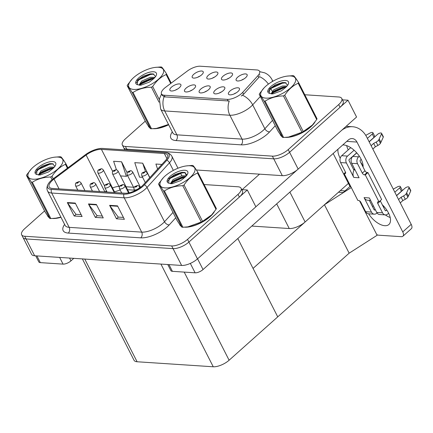 <?xml version="1.0" encoding="UTF-8"?>
<svg xmlns="http://www.w3.org/2000/svg" width="433" height="433" viewBox="0 0 433 433"><rect width="100%" height="100%" fill="white"/><g stroke="black" fill="none" stroke-linecap="round" stroke-linejoin="round"><path stroke-width="0.65" d="M206.817 90.973A3.702 1.461 -27 0 0 204.674 92.067M208.625 89.653A6.165 2.441 -27 0 0 210.254 87.244A6.165 2.441 -27 0 0 206.963 85.988A6.165 2.441 -27 0 0 200.696 89.128A6.165 2.441 -27 0 0 199.635 92.657A6.165 2.441 -27 0 0 208.625 89.653M214.514 77.106A3.702 1.461 -27 0 0 212.365 78.2M216.316 75.78A6.165 2.441 -27 0 0 217.945 73.377A6.165 2.441 -27 0 0 214.66 72.122A6.165 2.441 -27 0 0 208.387 75.261A6.165 2.441 -27 0 0 207.331 78.79A6.165 2.441 -27 0 0 216.316 75.78M192.182 90.01A3.702 1.461 -27 0 0 190.033 91.103M193.984 88.689A6.165 2.441 -27 0 0 195.619 86.281A6.165 2.441 -27 0 0 192.328 85.025A6.165 2.441 -27 0 0 186.06 88.164A6.165 2.441 -27 0 0 184.999 91.693A6.165 2.441 -27 0 0 193.984 88.689M177.541 89.046A3.702 1.461 -27 0 0 175.397 90.14M179.349 87.72A6.165 2.441 -27 0 0 180.978 85.317A6.165 2.441 -27 0 0 177.687 84.062A6.165 2.441 -27 0 0 171.419 87.201A6.165 2.441 -27 0 0 170.358 90.73A6.165 2.441 -27 0 0 179.349 87.72M221.458 91.937A3.702 1.461 -27 0 0 219.309 93.03M223.26 90.616A6.165 2.441 -27 0 0 224.895 88.208A6.165 2.441 -27 0 0 221.604 86.957A6.165 2.441 -27 0 0 215.336 90.091A6.165 2.441 -27 0 0 214.275 93.62A6.165 2.441 -27 0 0 223.26 90.616M236.099 92.9A3.702 1.461 -27 0 0 233.95 93.993M237.901 91.579A6.165 2.441 -27 0 0 239.53 89.176A6.165 2.441 -27 0 0 236.245 87.921A6.165 2.441 -27 0 0 229.972 91.054A6.165 2.441 -27 0 0 228.916 94.583A6.165 2.441 -27 0 0 237.901 91.579M243.79 79.033A3.702 1.461 -27 0 0 241.641 80.127M245.592 77.713A6.165 2.441 -27 0 0 247.221 75.304A6.165 2.441 -27 0 0 243.936 74.048A6.165 2.441 -27 0 0 237.663 77.188A6.165 2.441 -27 0 0 236.607 80.717A6.165 2.441 -27 0 0 245.592 77.713M229.149 78.07A3.702 1.461 -27 0 0 227 79.163M230.951 76.749A6.165 2.441 -27 0 0 232.586 74.341A6.165 2.441 -27 0 0 229.295 73.085A6.165 2.441 -27 0 0 223.027 76.224A6.165 2.441 -27 0 0 221.967 79.753A6.165 2.441 -27 0 0 230.951 76.749M199.873 76.143A3.702 1.461 -27 0 0 197.724 77.236M201.675 74.817A6.165 2.441 -27 0 0 203.31 72.414A6.165 2.441 -27 0 0 200.019 71.158A6.165 2.441 -27 0 0 193.751 74.297A6.165 2.441 -27 0 0 192.69 77.826A6.165 2.441 -27 0 0 201.675 74.817M241.571 93.49A11.101 4.39 -27 0 0 242.702 92.381L257.944 75.667A11.101 4.39 -27 0 0 259.567 71.272A11.101 4.39 -27 0 0 256.812 69.946L200.29 66.222A11.101 4.39 -27 0 0 187.365 71.017L165.606 87.304A11.101 4.39 -27 0 0 161.504 93.907A11.101 4.39 -27 0 0 164.259 95.233L227.303 99.384A11.101 4.39 -27 0 0 241.571 93.49M348.408 183.381L305.113 221.988A12.335 4.877 153 0 1 289.255 228.537L251.795 226.069M124.839 149.894L123.714 147.685A12.335 4.877 -27 0 0 126.772 149.158L273.737 158.835A12.335 4.877 -27 0 0 289.596 152.286L348.002 100.202L342.465 99.839M196.376 170.001L282.311 175.657A12.335 4.877 -27 0 0 298.169 169.108L356.57 117.029L348.002 100.202M349.983 186.477L343.169 192.555L338.465 192.247M359.558 200.852L377.105 235.292L349.144 253.186L277.737 316.864L253.051 268.411L324.458 204.739L351.293 187.559M350.871 186.737L349.772 186.666L345.014 190.904L340.311 190.596M349.144 253.186L324.458 204.739M247.308 189.99L255.881 206.817L197.475 258.896A12.335 4.877 -27 0 1 181.622 265.445L34.656 255.768A12.335 4.877 -27 0 1 31.593 254.301L23.019 237.473A12.335 4.877 -27 0 0 26.083 238.946L173.048 248.623A12.335 4.877 -27 0 0 188.902 242.074L247.308 189.99L241.776 189.627M82.384 258.912L134.041 360.294A12.335 4.877 153 0 0 137.104 361.761L213.252 366.778A12.335 4.877 153 0 0 229.111 360.229L277.737 316.864L237.82 238.529M285.385 137.385A19.734 7.805 -27 0 0 310.764 126.912A19.734 7.805 -27 0 0 314.986 121.965M260.33 96.472L252.683 104.856A16.449 6.506 153 0 1 251.01 106.507A16.449 6.506 153 0 1 229.869 115.238A14.392 11.009 -86.2 0 1 229.263 101.003L165.114 96.911L164.102 96.711L162.207 95.298M268.395 84.116A14.392 9.115 -137.6 0 0 259.529 76.636L243.638 94.21L241.262 96.045M145.272 121.153L125.402 138.874A12.335 4.877 -27 0 0 122.339 144.995L123.714 147.685A12.335 4.877 -27 0 0 126.772 149.158L273.737 158.835A12.335 4.877 -27 0 0 289.596 152.286L340.073 107.276A12.335 4.877 -27 0 0 343.136 101.149L341.761 98.459A12.335 4.877 -27 0 0 338.703 96.992L304.8 94.757M259.362 74.952L259.995 74.99M280.281 134.49A19.734 7.805 -27 0 0 280.497 135.036A19.734 7.805 -27 0 0 281.602 136.271M148.221 125.797A19.734 7.805 -27 0 0 148.438 126.339A19.734 7.805 -27 0 0 149.537 127.578M153.325 128.693A19.734 7.805 -27 0 0 168.67 124.78M122.339 144.995A12.335 4.877 -27 0 0 125.402 146.462L272.368 156.14A12.335 4.877 -27 0 0 288.221 149.596L338.698 104.58A12.335 4.877 -27 0 0 341.761 98.459M184.696 227.173A19.734 7.805 -27 0 0 210.075 216.7A19.734 7.805 -27 0 0 214.297 211.759M141.862 186.244A13.158 5.207 153 0 1 124.948 193.226L52.442 188.452A13.158 5.207 153 0 1 49.178 186.888A13.158 5.207 153 0 1 54.044 179.056L86.124 155.052A13.158 5.207 153 0 1 101.436 149.369L164.329 153.509A13.158 5.207 153 0 1 167.593 155.079A13.158 5.207 153 0 1 165.666 160.286L143.199 184.923A13.158 5.207 153 0 1 141.862 186.244M142.917 186.314A14.803 5.856 -27 0 0 144.427 184.831L166.889 160.194A14.803 5.856 -27 0 0 165.384 152.568L102.497 148.427A14.803 5.856 -27 0 0 102.253 148.411A14.803 5.856 -27 0 0 85.263 154.819L53.183 178.824A14.803 5.856 -27 0 0 48.577 183.419A14.803 5.856 -27 0 0 51.386 189.394L123.892 194.173A14.803 5.856 -27 0 0 142.917 186.314M44.583 210.941L24.713 228.662A12.335 4.877 -27 0 0 21.65 234.783L23.019 237.473A12.335 4.877 -27 0 0 26.083 238.946L173.048 248.623A12.335 4.877 -27 0 0 188.902 242.074L239.384 197.064A12.335 4.877 -27 0 0 242.448 190.942L241.073 188.247A12.335 4.877 -27 0 0 238.009 186.78L204.105 184.545M81.155 214.654L75.97 214.313L67.597 202.985A3.291 2.517 -86.2 0 1 67.326 202.547L74.184 216.007L82.108 216.527L75.25 203.072L67.326 202.547M76.073 214.319L74.184 216.007M123.432 217.436L118.247 217.095L109.874 205.772A3.291 2.517 -86.2 0 1 109.603 205.329L116.461 218.789L124.385 219.315L117.527 205.854L109.603 205.329M118.35 217.106L116.461 218.789M102.296 216.045L97.111 215.704L88.733 204.376A3.291 2.517 -86.2 0 1 88.462 203.938L95.32 217.398L103.249 217.918L96.391 204.463L88.462 203.938M97.214 215.71L95.32 217.398M179.592 224.278A19.734 7.805 -27 0 0 179.809 224.824A19.734 7.805 -27 0 0 180.907 226.058M47.533 215.585A19.734 7.805 -27 0 0 47.744 216.127A19.734 7.805 -27 0 0 48.848 217.366M52.637 218.481A19.734 7.805 -27 0 0 60.983 217.296M21.65 234.783A12.335 4.877 -27 0 0 24.713 236.256L171.679 245.928A12.335 4.877 -27 0 0 187.532 239.384L238.009 194.368A12.335 4.877 -27 0 0 241.073 188.247M161.882 164.437L155.902 164.042L157.59 169.146M127.14 172.745L121.554 161.78L113.625 161.26L116.45 169.806M149.288 176.615L142.69 163.171L134.766 162.651L139.561 177.167L142.641 177.373M149.201 176.664L149.482 176.496M142.69 163.171L145.504 171.695M120.526 175.917L126.349 176.301L127.573 175.565M121.554 161.78L126.349 176.301M101.419 168.789A2.057 1.526 91.5 0 0 101.317 168.783A2.057 1.526 91.5 0 0 100.402 169.157A1.028 0.406 -27 0 0 99.114 169.704A1.028 0.406 -27 0 0 99.114 170.331A1.028 0.406 -27 0 0 100.434 169.79A1.028 0.406 -27 0 0 100.461 169.157L99.406 169.931L100.402 169.157M100.461 169.157A2.057 1.618 -83.7 0 1 101.544 168.8C101.771 168.583 102.383 168.994 103.379 170.028A3.085 1.218 153 0 1 102.61 171.56A3.085 1.218 153 0 1 99.817 173.048A3.085 1.218 153 0 1 97.885 172.827C97.577 171.105 97.815 170.109 98.6 169.85L101.317 168.783M79.093 181.692A2.057 1.526 91.5 0 0 78.985 181.687A2.057 1.526 91.5 0 0 78.075 182.06A1.028 0.406 -27 0 0 76.782 182.607A1.028 0.406 -27 0 0 76.782 183.24A1.028 0.406 -27 0 0 78.102 182.694A1.028 0.406 -27 0 0 78.129 182.06L77.074 182.834L78.075 182.06M78.129 182.06A2.057 1.618 -83.7 0 1 79.212 181.703C79.445 181.487 80.056 181.898 81.047 182.932A3.085 1.218 153 0 1 80.284 184.463A3.085 1.218 153 0 1 77.491 185.952A3.085 1.218 153 0 1 75.553 185.73C75.245 184.009 75.483 183.013 76.273 182.753L78.985 181.687M390.203 217.501A16.449 8.357 48.3 0 1 385.3 214.898M382.269 204.728A16.449 8.357 48.3 0 1 388.872 224.521A16.449 8.357 48.3 0 1 384.785 225.707A16.449 8.357 48.3 0 1 368.645 213.799M363.098 166.516L361.349 163.089A16.449 8.357 48.3 0 1 360.96 162.9M353.772 169.844L354.638 169.07M168.973 264.612L172.388 271.323L195.115 272.817L190.32 263.41M255.865 206.779L297.2 169.92M242.155 189.654L259.535 174.158M348.24 149.883A16.449 8.357 48.3 0 1 346.676 145.618M346.156 126.312L352.57 126.734A24.67 18.873 93.8 0 1 366.805 137.212L411.209 224.359A6.165 3.134 48.3 0 1 411.35 228.7L402.896 236.239A6.165 3.134 -131.7 0 0 402.75 231.899L356.976 142.062L346.757 141.385M376.764 234.626A6.165 3.134 -131.7 0 0 378.637 235.189L401.359 236.683A6.165 3.134 -131.7 0 0 402.896 236.239M340.208 158.256A16.449 8.357 48.3 0 1 338 149.196M342.768 144.947A16.449 8.357 48.3 0 1 356.419 152.497A16.449 8.357 48.3 0 1 363.07 167.046M350.091 186.683L333.183 153.493M356.976 142.062A8.222 6.289 -86.2 0 0 352.235 138.571A8.222 6.289 -86.2 0 0 348.262 140.043L203.039 269.543A6.165 2.441 153 0 1 195.115 272.817M172.388 271.323A6.165 2.441 153 0 1 170.856 270.587L167.777 264.536M352.57 126.734A24.67 18.873 93.8 0 0 341.61 130.365M36.908 255.919L40.329 262.625L63.05 264.119L59.635 257.413M73.783 258.344L70.98 260.85A6.165 2.441 153 0 1 63.05 264.119M40.329 262.625A6.165 2.441 153 0 1 38.797 261.889L35.712 255.838M116.06 169.752A2.057 1.526 91.5 0 0 115.952 169.747A2.057 1.526 91.5 0 0 115.043 170.12A1.028 0.406 -27 0 0 113.749 170.667A1.028 0.406 -27 0 0 113.749 171.3A1.028 0.406 -27 0 0 115.07 170.754A1.028 0.406 -27 0 0 115.102 170.12L114.047 170.894L115.043 170.12M115.102 170.12A2.057 1.618 -83.7 0 1 116.179 169.763C116.412 169.547 117.024 169.958 118.014 170.992A3.085 1.218 153 0 1 117.251 172.523A3.085 1.218 153 0 1 114.458 174.012A3.085 1.218 153 0 1 112.52 173.79C112.212 172.069 112.45 171.073 113.24 170.813L115.952 169.747M130.701 170.716A2.057 1.526 91.5 0 0 130.593 170.71A2.057 1.526 91.5 0 0 129.684 171.084A1.028 0.406 -27 0 0 128.39 171.63A1.028 0.406 -27 0 0 128.39 172.264A1.028 0.406 -27 0 0 129.711 171.717A1.028 0.406 -27 0 0 129.738 171.084L128.682 171.858L129.684 171.084M129.738 171.084A2.057 1.618 -83.7 0 1 130.82 170.726C131.047 170.515 131.659 170.921 132.655 171.955A3.085 1.218 153 0 1 131.886 173.487A3.085 1.218 153 0 1 129.099 174.975A3.085 1.218 153 0 1 127.161 174.753C126.853 173.032 127.091 172.036 127.876 171.777L130.593 170.71M145.336 171.679A2.057 1.526 91.5 0 0 145.228 171.674A2.057 1.526 91.5 0 0 144.319 172.047A1.028 0.406 -27 0 0 143.025 172.594A1.028 0.406 -27 0 0 143.025 173.227A1.028 0.406 -27 0 0 144.351 172.68A1.028 0.406 -27 0 0 144.378 172.047L143.323 172.821L144.319 172.047M144.378 172.047A2.057 1.618 -83.7 0 1 145.461 171.69C145.688 171.479 146.3 171.885 147.296 172.919A3.085 1.218 153 0 1 146.527 174.45A3.085 1.218 153 0 1 143.734 175.939A3.085 1.218 153 0 1 141.797 175.717C141.488 173.996 141.732 173 142.517 172.74L145.228 171.674M93.728 182.656A2.057 1.526 91.5 0 0 93.625 182.65A2.057 1.526 91.5 0 0 92.711 183.024A1.028 0.406 -27 0 0 91.423 183.57A1.028 0.406 -27 0 0 91.423 184.204A1.028 0.406 -27 0 0 92.743 183.657A1.028 0.406 -27 0 0 92.77 183.024L91.715 183.798L92.711 183.024M92.77 183.024A2.057 1.618 -83.7 0 1 93.853 182.666C94.08 182.455 94.692 182.861 95.688 183.895A3.085 1.218 153 0 1 94.919 185.427A3.085 1.218 153 0 1 92.126 186.915A3.085 1.218 153 0 1 90.188 186.693C89.88 184.972 90.124 183.976 90.908 183.716L93.625 182.65M108.369 183.619A2.057 1.526 91.5 0 0 108.261 183.614A2.057 1.526 91.5 0 0 107.352 183.987A1.028 0.406 -27 0 0 106.058 184.534A1.028 0.406 -27 0 0 106.058 185.167A1.028 0.406 -27 0 0 107.379 184.62A1.028 0.406 -27 0 0 107.411 183.987L106.356 184.761L107.352 183.987M107.411 183.987A2.057 1.618 -83.7 0 1 108.488 183.63C108.721 183.419 109.332 183.825 110.323 184.859A3.085 1.218 153 0 1 109.56 186.39A3.085 1.218 153 0 1 106.767 187.879A3.085 1.218 153 0 1 104.829 187.657C104.521 185.936 104.759 184.94 105.549 184.68L108.261 183.614M123.004 184.582A2.057 1.526 91.5 0 0 122.902 184.577A2.057 1.526 91.5 0 0 121.987 184.951A1.028 0.406 -27 0 0 120.699 185.497A1.028 0.406 -27 0 0 120.699 186.13A1.028 0.406 -27 0 0 122.019 185.584A1.028 0.406 -27 0 0 122.046 184.956L120.991 185.725L121.987 184.951M122.046 184.956A2.057 1.618 -83.7 0 1 123.129 184.593C123.356 184.382 123.968 184.788 124.964 185.822A3.085 1.218 153 0 1 124.195 187.354A3.085 1.218 153 0 1 121.402 188.842A3.085 1.218 153 0 1 119.47 188.62C119.162 186.899 119.4 185.903 120.185 185.643L122.902 184.577M137.645 185.551A2.057 1.526 91.5 0 0 137.537 185.541A2.057 1.526 91.5 0 0 136.628 185.914A1.028 0.406 -27 0 0 135.334 186.461A1.028 0.406 -27 0 0 135.334 187.094A1.028 0.406 -27 0 0 136.655 186.547A1.028 0.406 -27 0 0 136.687 185.919L135.632 186.693L136.628 185.914M136.687 185.919A2.057 1.618 -83.7 0 1 137.764 185.557C137.997 185.346 138.609 185.757 139.599 186.785A3.085 1.218 153 0 1 138.836 188.317A3.085 1.218 153 0 1 136.043 189.806A3.085 1.218 153 0 1 134.106 189.589C133.797 187.862 134.035 186.872 134.825 186.607L137.537 185.541M370.616 200.425L367.628 200.225A6.165 4.72 -86.2 0 1 364.072 197.61L369.354 197.957L376.726 212.424L382.539 212.809L377.738 203.386A2.057 1.045 48.3 0 1 377.695 201.94A2.057 1.045 48.3 0 1 378.204 201.789L378.999 201.843L381.641 199.489L367.926 172.567L367.13 172.518A2.057 1.045 48.3 0 1 364.954 170.748L360.153 161.325A0.823 0.628 -86.2 0 1 360.337 160.183L361.214 159.404M371.444 212.078A4.936 3.773 93.8 0 0 374.291 214.173L368.478 213.788A4.936 3.773 -86.2 0 1 365.631 211.694L371.444 212.078L364.072 197.61M374.291 214.173A4.936 3.773 93.8 0 0 376.672 213.285L377.046 212.955M383.519 207.18L384.125 206.638M396.541 195.57L401.413 191.224A2.625 1.039 -27 0 0 402.062 189.919L400.352 186.558A2.625 1.039 153 0 1 399.697 187.857L401.413 191.224M374.188 209.87L375.297 209.615M394.826 192.203L399.697 187.857M374.956 209.924A0.823 0.628 -86.2 0 1 374.085 209.718L369.306 200.338M408.974 187.662L410.69 191.029L408.357 196.154L406.641 192.788L408.974 187.662A2.625 1.039 153 0 0 409.012 187.126A2.625 1.039 153 0 0 407.361 186.942A2.625 1.039 153 0 0 404.985 188.209L396.601 195.684M384.206 206.73L383.578 207.293M382.539 212.809A4.936 3.773 93.8 0 0 385.386 214.903L379.573 214.519A4.936 3.773 -86.2 0 1 376.726 212.424M346.411 162.954L340.598 162.57A4.936 3.773 -86.2 0 1 341.713 155.701L347.526 156.086A4.936 3.773 93.8 0 0 346.411 162.954L353.783 177.422A6.165 4.72 -86.2 0 1 354.005 170.304L349.058 160.594A0.823 0.628 -86.2 0 1 349.242 159.452L356.695 152.806M367.395 138.371L372.266 134.024L373.982 137.391L369.111 141.732M347.526 156.086L354.102 150.224M351.699 163.301A4.936 3.773 -86.2 0 1 352.814 156.432L358.627 156.816A4.936 3.773 93.8 0 0 357.512 163.685L351.699 163.301L359.071 177.768L353.783 177.422M352.814 156.432L356.781 152.898M369.17 141.851L377.554 134.371A2.625 1.039 153 0 1 379.93 133.104A2.625 1.039 153 0 1 381.581 133.294A2.625 1.039 153 0 1 381.543 133.829L378.713 139.989A4.114 1.624 -27 0 1 376.163 142.073L377.879 145.439A4.114 1.624 -27 0 0 380.428 143.35L378.713 139.989M385.283 210.6L386.057 210.654A0.823 0.628 -86.2 0 1 385.186 210.449L380.385 201.031A2.057 1.045 48.3 0 1 380.25 200.728M340.598 162.57L345.399 171.988A2.057 1.045 48.3 0 1 345.447 173.438A2.057 1.045 48.3 0 1 344.939 173.584L344.143 173.536L345.534 172.296M350.741 147.653L341.713 155.701M373.982 137.391A2.625 1.039 -27 0 0 374.632 136.086L372.921 132.72A2.625 1.039 153 0 1 372.266 134.024M365.75 135.345L369.961 133.066A2.625 1.039 153 0 1 372.921 132.72M385.386 214.903A4.936 3.773 93.8 0 0 387.768 214.016L388.645 213.236M400.265 202.877L402.82 200.593L401.11 197.231L403.594 195.911A4.114 1.624 -27 0 0 406.143 193.822L406.641 192.788M410.69 191.029A2.625 1.039 -27 0 0 410.722 190.493L409.012 187.126M408.357 196.154L407.859 197.188L406.143 193.822M403.594 195.911L405.31 199.272A4.114 1.624 -27 0 0 407.859 197.188M405.31 199.272L402.82 200.593M386.057 210.654L386.766 210.021M398.549 199.51L401.11 197.231M378.999 201.843L365.284 174.927L367.926 172.567M365.284 174.927L364.489 174.872A2.057 1.045 48.3 0 1 362.313 173.103L357.512 163.685M358.627 156.816L359.336 156.183M371.119 145.677L373.679 143.393L376.163 142.073M377.879 145.439L375.389 146.76L372.835 149.039M375.389 146.76L373.679 143.393M344.143 173.536L357.858 200.452L358.654 200.501A2.057 1.045 48.3 0 1 360.83 202.271L365.631 211.694M373.349 205.789L372.477 206.563M379.211 138.955L380.926 142.322L380.428 143.35M380.926 142.322L383.259 137.191A2.625 1.039 -27 0 0 383.292 136.655L381.581 133.294M393.261 189.134L397.391 186.899A2.625 1.039 153 0 1 400.352 186.558M354.005 170.304A6.165 4.72 -86.2 0 1 354.741 169.276M314.228 122.945A19.528 7.724 153 0 1 310.634 126.901A19.528 7.724 153 0 1 286.565 137.299M213.534 212.733A19.528 7.724 153 0 1 209.945 216.689A19.528 7.724 153 0 1 185.876 227.087M168.637 124.704A19.528 7.724 153 0 1 154.505 128.601M60.939 217.214A19.528 7.724 153 0 1 53.816 218.394M290.619 75.97A19.323 7.642 -27 0 0 287.074 76.121A19.323 7.642 -27 0 0 264.141 87.807A19.323 7.642 -27 0 0 265.775 98.123A19.323 7.642 -27 0 0 290.613 87.861A19.323 7.642 -27 0 0 290.619 75.97M264.141 87.807L259.578 93.577A22.202 8.784 -27 0 0 259.237 94.329L277.737 130.636C280.2 134.511 281.84 136.768 282.657 137.402A22.202 8.784 -27 0 0 283.117 137.44A22.202 8.784 -27 0 0 283.593 137.467L288.513 137.088L301.969 132.233A22.202 8.784 -27 0 0 303.246 131.54L312.361 125.077L316.702 119.546L298.202 83.233A22.202 8.784 -27 0 0 298.543 82.481C296.064 78.59 294.424 76.332 293.623 75.715A22.202 8.784 -27 0 0 293.163 75.678A22.202 8.784 -27 0 0 292.686 75.656L287.074 76.121M282.657 137.402L264.157 101.095C261.694 97.219 260.054 94.962 259.237 94.329M264.157 101.095A22.202 8.784 -27 0 0 264.617 101.133A22.202 8.784 -27 0 0 265.093 101.154L283.593 137.467M287.063 86.021L282.37 86.032L273.753 89.783L271.08 93.777M286.3 86.849L282.911 87.098L274.3 90.854L272.633 92.316L271.583 93.934M285.58 80.462A11.485 4.546 -27 0 0 271.632 85.864A11.485 4.546 -27 0 0 269.429 93.382L272.85 93.918L281.385 90.822L285.737 87.39A11.485 4.546 -27 0 0 288.324 84.083A11.485 4.546 -27 0 0 285.58 80.462M287.664 85.241L285.233 82.6L282.376 82.573L275.323 84.846L269.721 88.83L269.429 93.382M288.513 137.088L289.206 136.996A19.323 7.642 -27 0 0 312.139 125.31L312.361 125.077M316.702 119.546A22.202 8.784 -27 0 0 317.043 118.794L298.543 82.481M301.969 132.233L283.469 95.92A22.202 8.784 -27 0 0 284.746 95.233L303.246 131.54M283.469 95.92C276.541 96.029 270.414 97.777 265.093 101.154M298.202 83.233C292.897 85.593 288.41 89.593 284.746 95.233M285.883 87.255L284.53 87.504L273.434 92.602L271.892 93.945M285.975 82.8L282.354 83.233L271.258 88.327L268.124 91.682M284.93 86.833L273.163 92.067L272.092 92.965M283.036 82.508L270.988 87.796L269.423 89.16M189.925 165.758A19.323 7.642 -27 0 0 186.385 165.909A19.323 7.642 -27 0 0 163.452 177.595A19.323 7.642 -27 0 0 165.087 187.911A19.323 7.642 -27 0 0 189.925 177.649A19.323 7.642 -27 0 0 189.925 165.758M163.452 177.595L158.889 183.365A22.202 8.784 -27 0 0 158.548 184.117L177.048 220.424C179.511 224.299 181.151 226.556 181.968 227.19A22.202 8.784 -27 0 0 182.428 227.228A22.202 8.784 -27 0 0 182.905 227.255L187.825 226.876L201.28 222.021A22.202 8.784 -27 0 0 202.557 221.333L211.672 214.865L216.013 209.334L197.508 173.021A22.202 8.784 -27 0 0 197.854 172.269C195.375 168.377 193.735 166.12 192.929 165.503A22.202 8.784 -27 0 0 192.469 165.466A22.202 8.784 -27 0 0 191.992 165.444L186.385 165.909M181.968 227.19L163.468 190.883C161.006 187.007 159.366 184.75 158.548 184.117M163.468 190.883A22.202 8.784 -27 0 0 163.928 190.921A22.202 8.784 -27 0 0 164.405 190.942L182.905 227.255M186.374 175.809L181.681 175.82L173.065 179.571L170.461 183.684M185.611 176.637L182.223 176.886L173.606 180.642L171.944 182.104L170.894 183.722M184.891 170.25A11.485 4.546 -27 0 0 170.943 175.657A11.485 4.546 -27 0 0 168.735 183.17L172.155 183.706L180.696 180.61L185.048 177.178A11.485 4.546 -27 0 0 187.63 173.871A11.485 4.546 -27 0 0 184.891 170.25M186.975 175.035L184.545 172.388L181.687 172.366L174.634 174.634L169.027 178.618L168.735 183.17M187.825 226.876L188.512 226.789A19.323 7.642 -27 0 0 211.45 215.104L211.672 214.865M216.013 209.334A22.202 8.784 -27 0 0 216.354 208.582L197.854 172.269M201.28 222.021L182.78 185.714A22.202 8.784 -27 0 0 184.057 185.021L202.557 221.333M182.78 185.714C175.847 185.817 169.725 187.565 164.405 190.942M197.508 173.021C192.209 175.381 187.722 179.381 184.057 185.021M185.194 177.043L183.841 177.292L172.745 182.39L171.203 183.733M185.281 172.588L181.665 173.021L170.57 178.12L167.43 181.476M184.242 176.621L172.475 181.855L171.403 182.753M182.347 172.296L170.293 177.584L168.735 178.948M158.554 67.272A19.323 7.642 -27 0 0 155.014 67.424A19.323 7.642 -27 0 0 132.076 79.109A19.323 7.642 -27 0 0 133.71 89.425A19.323 7.642 -27 0 0 158.554 79.169A19.323 7.642 -27 0 0 158.554 67.272M170.699 83.493L166.137 74.541A22.202 8.784 -27 0 0 166.478 73.783C164.004 69.892 162.364 67.635 161.558 67.018A22.202 8.784 -27 0 0 161.098 66.985A22.202 8.784 -27 0 0 160.621 66.958L155.014 67.424M127.172 85.631L145.677 121.944C148.14 125.819 149.78 128.071 150.597 128.709L132.097 92.397C129.629 88.521 127.989 86.264 127.172 85.631A22.202 8.784 -27 0 1 127.519 84.879L132.076 79.109M132.097 92.397A22.202 8.784 -27 0 0 132.558 92.435A22.202 8.784 -27 0 0 133.028 92.456L151.534 128.769L156.454 128.39L168.237 124.52M150.597 128.709A22.202 8.784 -27 0 0 151.057 128.747A22.202 8.784 -27 0 0 151.534 128.769M155.003 77.328L150.305 77.334L141.694 81.09L139.015 85.079M154.235 78.157L150.852 78.4L142.235 82.156L140.568 83.618L139.518 85.236M153.52 71.764A11.485 4.546 -27 0 0 139.572 77.171A11.485 4.546 -27 0 0 137.364 84.684L140.785 85.22L149.325 82.129L153.677 78.692A11.485 4.546 -27 0 0 156.259 75.385A11.485 4.546 -27 0 0 153.52 71.764M155.599 76.549L153.168 73.908L150.316 73.881L143.263 76.148L137.656 80.132L137.364 84.684M156.454 128.395L157.141 128.303A19.323 7.642 -27 0 0 168.599 124.634M166.478 73.783L171.224 83.098M159.019 102.172L151.404 87.228A22.202 8.784 -27 0 0 152.681 86.535L159.284 99.493M151.404 87.228C144.476 87.336 138.349 89.079 133.028 92.456M166.137 74.541C160.832 76.901 156.351 80.895 152.681 86.535M153.823 78.557L152.47 78.806L141.374 83.905L139.832 85.247M153.91 74.103L150.289 74.536L139.193 79.634L136.059 82.99M152.871 78.135L141.098 83.374L140.027 84.273M150.971 73.816L138.923 79.098L137.358 80.462M57.865 157.06A19.323 7.642 -27 0 0 54.32 157.211A19.323 7.642 -27 0 0 31.387 168.902A19.323 7.642 -27 0 0 33.022 179.213A19.323 7.642 -27 0 0 57.86 168.957A19.323 7.642 -27 0 0 57.865 157.06M67.407 168.177L65.448 164.329A22.202 8.784 -27 0 0 65.789 163.577C63.31 159.68 61.67 157.428 60.869 156.811A22.202 8.784 -27 0 0 60.409 156.773A22.202 8.784 -27 0 0 59.933 156.746L54.32 157.211M26.483 175.419L44.983 211.732C47.446 215.607 49.091 217.859 49.909 218.497L31.403 182.185C28.941 178.309 27.301 176.058 26.483 175.419A22.202 8.784 -27 0 1 26.824 174.667L31.387 168.902M31.403 182.185A22.202 8.784 -27 0 0 31.863 182.223A22.202 8.784 -27 0 0 32.34 182.25L50.84 218.557L55.76 218.178L60.885 217.117M49.909 218.497A22.202 8.784 -27 0 0 50.369 218.535A22.202 8.784 -27 0 0 50.84 218.557M54.309 167.116L49.616 167.122L41 170.878L38.396 174.986M53.546 167.944L50.163 168.188L41.546 171.944L39.879 173.406L38.829 175.024M52.826 161.552A11.485 4.546 -27 0 0 38.883 166.959A11.485 4.546 -27 0 0 36.675 174.472L40.096 175.008L48.631 171.917L52.983 168.48A11.485 4.546 -27 0 0 55.57 165.173A11.485 4.546 -27 0 0 52.826 161.552M54.91 166.337L52.48 163.696L49.622 163.669L42.575 165.936L36.967 169.92L36.675 174.472M55.765 218.183L56.452 218.091A19.323 7.642 -27 0 0 60.896 217.139M65.789 163.577L67.938 167.787M52.079 179.69L50.715 177.016A22.202 8.784 -27 0 0 51.992 176.323L53.243 178.78M50.715 177.016C43.787 177.124 37.66 178.867 32.34 182.25M65.448 164.329C60.144 166.689 55.657 170.683 51.992 176.323M53.129 168.345L51.776 168.599L40.68 173.693L39.143 175.035M53.221 163.891L49.6 164.324L38.505 169.422L35.371 172.778M52.177 167.928L40.41 173.162L39.338 174.061M50.282 163.604L38.234 168.886L36.67 170.25M242.702 92.381L243.638 94.21M305.113 221.988L289.883 192.1M298.169 169.108L288.221 149.596M282.311 175.657L272.368 156.14M127.232 150.051L125.402 146.462M289.255 228.537L276.687 203.867M164.259 95.233L165.114 96.911M227.303 99.384L228.159 101.062M257.944 75.667L258.874 77.502M34.656 255.768L24.713 236.256M197.475 258.896L187.532 239.384M181.622 265.445L171.679 245.928M213.252 366.778L160.93 264.081M229.111 360.229L184.204 272.097M137.104 361.761L84.776 259.069M275.236 125.727L269.629 131.876A20.557 8.13 153 0 1 241.111 144.844L175.95 140.557A4.114 3.145 93.8 0 0 176.881 134.836L242.042 139.123A16.449 6.506 -27 0 0 263.177 130.393A16.449 6.506 -27 0 0 264.855 128.747L272.503 120.363M175.95 140.557A20.557 8.13 153 0 1 172.296 131.892M172.799 132.877A16.449 6.506 -27 0 0 176.881 134.836L164.708 110.945A16.449 6.506 153 0 1 160.627 108.986L172.886 133.034M242.48 95.228A14.392 9.115 -137.6 0 1 252.683 104.856L264.855 128.747A4.114 2.603 42.4 0 0 269.629 131.876M164.102 96.711A14.392 11.009 93.8 0 0 164.708 110.945L229.869 115.238L242.042 139.123A4.114 3.145 93.8 0 1 241.111 144.844M259.686 71.651L264.704 72.841C267.951 74.265 270.409 76.554 272.07 79.721A16.449 6.506 153 0 1 272.33 81.539M338.698 104.58L340.073 107.276M270.609 88.094L272.173 91.163M272.785 92.37L273.061 92.9M175.717 217.815L169.281 224.873A20.557 8.13 153 0 1 140.763 237.847L68.257 233.073A4.114 3.145 93.8 0 0 69.188 227.352L141.694 232.126A16.449 6.506 -27 0 0 162.83 223.396A16.449 6.506 -27 0 0 164.508 221.745L172.984 212.451M68.257 233.073A20.557 8.13 153 0 1 64.604 224.408M65.102 225.393A16.449 6.506 -27 0 0 69.188 227.352L51.7 193.031A16.449 6.506 153 0 1 47.619 191.072L65.194 225.55M165.53 152.578A4.114 3.145 93.8 0 0 165.438 152.568C168.258 152.66 170.407 153.894 171.896 156.275A16.449 6.506 153 0 1 169.487 162.792L147.02 187.429A16.449 6.506 153 0 1 145.347 189.075A16.449 6.506 153 0 1 124.206 197.805A4.114 3.145 -86.2 0 1 123.892 194.173M144.427 184.831A4.114 2.603 -137.6 0 1 147.02 187.429L164.508 221.745A4.114 2.603 42.4 0 0 169.281 224.873M102.497 148.427A4.114 3.145 -86.2 0 1 102.551 148.427L165.438 152.568A4.114 3.145 93.8 0 0 165.384 152.568M102.253 148.411L102.551 148.427A4.114 3.145 -86.2 0 1 102.605 148.432M173.352 170.38L169.487 162.792A4.114 2.603 -137.6 0 0 166.889 160.194M51.386 189.394A4.114 3.145 93.8 0 0 51.7 193.031L124.206 197.805L141.694 232.126A4.114 3.145 93.8 0 1 140.763 237.847M238.009 194.368L239.384 197.064M175.457 174.504L175.728 175.04M101.436 149.369L112.688 171.446M118.934 186.379A13.158 5.207 -27 0 0 112.499 187.933M106.523 190.985A13.158 5.207 -27 0 0 105.165 191.927M86.124 155.052L104.905 191.906M54.044 179.056L59.05 188.891M164.329 153.509L166.943 158.64M133.526 187.251L126.052 186.758M88.733 204.376L96.613 204.896M109.874 205.772L117.749 206.287M67.597 202.985L75.472 203.505M402.75 231.899L411.209 224.359M197.572 258.81L203.039 269.543M69.561 258.068L70.98 260.85M377.738 203.386L380.385 201.031M364.489 174.872L367.13 172.518M362.313 173.103L364.954 170.748M344.939 173.584L345.653 172.946M381.543 133.829L383.259 137.191M186.439 175.728L184.761 172.437M161.504 93.907L162.229 95.33M161.536 93.972L159.42 98.859L160.627 108.986M272.07 79.721L272.85 81.242M274.923 85.312L275.193 85.848M48.577 183.419C46.78 186.26 46.461 188.81 47.619 191.072M171.896 156.275L177.985 168.226M180.29 172.756L181.838 175.787M182.472 177.027L183.338 178.737M134.403 190.168L127.556 189.719M120.179 190.017L114.512 191.879M104.651 186.109L97.885 172.827M114.859 192.566L103.379 170.028M77.788 190.125L75.553 185.73M84.955 190.596L81.047 182.932M119.286 187.072L112.52 173.79M129.126 192.799L118.014 170.992M133.927 188.036L127.161 174.753M140.503 187.359L132.655 171.955M145.309 182.612L141.797 175.717M149.753 177.741L147.296 172.919M92.429 191.088L90.188 186.693M99.59 191.559L95.688 183.895M107.065 192.052L104.829 187.657M114.231 192.523L110.323 184.859M121.705 193.015L119.47 188.62M128.579 192.918L124.964 185.822M134.739 190.829L134.106 189.589M140.065 187.695L139.599 186.785M280.876 135.323L281.19 135.94M180.188 225.111L180.501 225.734M148.817 126.631L149.131 127.248M48.123 216.419L48.436 217.036"/></g></svg>
